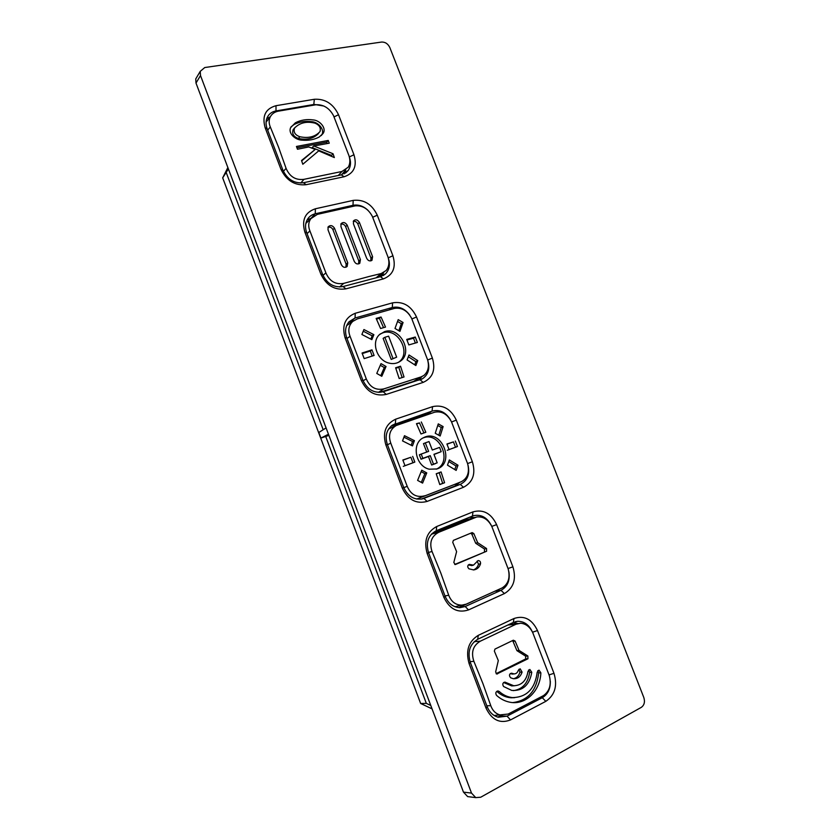 <?xml version="1.0" encoding="UTF-8"?>
<svg xmlns="http://www.w3.org/2000/svg" width="840" height="840" viewBox="0 0 840 840"><rect width="100%" height="100%" fill="white"/><g stroke="black" fill="none" stroke-linecap="round" stroke-linejoin="round"><path stroke-width="1.26" d="M228.386 168.924L222.684 177.859L227.861 167.528M432.054 708.865L420.641 703.479L426.332 703.374L325.71 436.464M323.18 429.733L226.37 172.946M426.332 703.374L430.773 705.464M420.641 703.479L222.684 177.859M513.471 697.673L511.193 697.788M422.237 376.435L413.574 381.413L379.596 392.395M346.71 325.479L348.285 324.492M453.611 484.806L416.619 499.044M388.563 429.062L389.613 428.558M383.775 272.506L378.326 277.231M305.928 223.094L307.451 221.897M509.281 624.351L518.018 623.49M496.377 715.397L494.361 715.606M431.498 534.051L466.683 519.74L475.661 517.272M456.582 606.396L454.997 606.743M345.796 169.901L341.544 174.804M266.112 121.748L267.215 120.708M283.406 171.36L286.072 168.347L278.544 147.157L270.291 126.924L267.687 130.19M338.31 175.487L341.954 171.486L303.986 179.319L300.815 183.026M270.291 126.924C268.8 123.344 268.79 120.005 270.249 116.918C271.824 113.936 274.407 112.035 277.988 111.227L316.281 104.706C323.746 104.559 329.5 108.224 333.532 115.7L348.999 155.82C350.343 160.136 350.102 163.916 348.264 167.171L341.954 171.486M286.072 168.347C289.727 176.736 295.691 180.39 303.986 179.319M299.806 136.721C295.008 134.988 293.255 132.09 294.556 128.037C299.817 122.692 306.663 121.076 315.074 123.176C319.421 125.055 321.058 127.869 319.998 131.607C315.137 136.836 308.395 138.537 299.806 136.721L298.41 138.453C293.57 136.71 291.816 133.791 293.118 129.707L294.693 127.796M318.528 133.487C313.604 138.59 306.894 140.238 298.41 138.453M301.675 160.944L315.2 149.436L308.774 146.947L297.486 149.247L296.447 146.465L328.23 140.448L326.739 142.159L327.254 143.525M328.23 140.448L329.259 143.189L313.761 145.982L312.113 147.609L331.538 155.431L331.884 156.45M296.94 147.787L326.739 142.159M321.269 135.555L321.594 135.061C325.311 129.833 318.203 121.999 311.745 121.695C305.277 120.813 299.387 121.769 294.063 124.551L291.029 126.851M313.761 145.982L333.05 153.773L334.341 157.563L318.707 150.853L302.81 164.262L301.529 160.514L315.2 149.436M333.05 153.773L331.538 155.431M295.407 122.777L290.661 127.596C287.805 133.665 295.901 140.165 302.117 140.144C308.511 140.732 314.223 139.671 319.252 136.983L323.096 133.423C326.823 128.173 319.715 120.257 313.205 119.931C306.695 119.039 300.762 119.984 295.407 122.777L294.063 124.551M445.022 595.97L448.707 595.235L440.874 573.216L432.033 551.492L428.463 552.457M431.361 534.188L438.764 532.277L476.774 516.978C483.21 516.295 488.25 519.498 491.873 526.596L508.179 568.9C510.363 577.7 508.337 584.052 502.089 587.948L466.211 604.159L454.965 606.732M448.707 595.235C451.447 602.154 456.151 605.441 462.808 605.094M438.764 532.277C431.382 536.204 429.135 542.609 432.033 551.492M471.975 565.53L468.269 564.963M480.532 563.798C479.346 567.42 477.046 569.457 473.644 569.919L468.941 568.817C467.24 567 467.344 565.52 469.266 564.396L473.508 565.121L478.096 560.585C479.892 560.637 480.701 561.708 480.532 563.798L478.527 564.218C477.624 567.095 475.913 569.005 473.372 569.929M478.527 564.218L477.12 561.162M486.602 551.24L455.322 564.553L453.81 562.496L456.614 551.597L452.739 542.325L453.38 540.383L472.154 532.602L473.823 533.558L477.687 542.714L486.549 548.53L486.602 551.24L454.724 564.459M484.502 551.712L484.459 549.003L486.549 548.53M473.823 533.558L471.86 534.177L475.703 543.27L484.459 549.003M471.86 534.177L470.705 533.201M477.687 542.714L475.703 543.27M486.832 705.789L490.781 705.684L482.864 683.435L473.876 661.322L470.054 661.678M474.254 641.655L480.354 641.172L516.033 624.215L520.632 623.227C525.924 623.731 529.966 626.913 532.802 632.783L549.318 675.654C551.534 684.548 549.591 691.194 543.49 695.604L508.179 714.053L494.151 715.481M490.781 705.684C492.807 711.186 496.367 714.368 501.469 715.228M480.354 641.172C473.056 645.498 470.894 652.207 473.876 661.322M540.865 672.819C540.236 691.215 525.137 705.705 509.481 702.125C504.767 701.138 500.451 698.891 496.534 695.384C495.212 693.074 495.726 691.603 498.068 690.984L499.202 691.477C503.255 695.1 507.738 697.137 512.642 697.61C526.859 697.221 535.048 688.748 537.201 672.189L538.997 670.11L540.865 672.819L538.671 672.935C536.582 690.722 527.971 700.602 512.862 702.576M538.671 672.935L537.779 670.698M514.542 697.694L510.542 697.736C505.638 697.263 501.165 695.226 497.102 691.603L496.745 691.351M514.353 685.766L511.665 685.902L503.622 682.5M531.783 672.284C529.536 685.02 522.869 691.078 511.781 690.428L503.612 686.532C502.194 684.264 502.625 682.784 504.913 682.101L513.744 685.745C521.703 685.44 526.438 680.673 527.971 671.444L529.841 669.449L531.783 672.284L529.61 672.399C527.993 683.13 522.617 689.21 513.503 690.638M529.61 672.399L528.612 669.984M512.946 674.016L510.216 673.627M522.081 672.074C520.538 676.799 517.597 679.004 513.272 678.699L510.678 677.807C508.872 675.633 509.135 674.09 511.466 673.176L514.038 673.911C516.128 673.848 517.534 672.672 518.259 670.373L520.149 668.808L522.081 672.074L519.939 672.178C518.847 675.843 516.684 678.027 513.45 678.731M519.939 672.178L518.91 669.291M527.94 658.78L496.786 674.005L495.632 671.958L498.309 660.587L494.361 651.126L494.97 649.089L513.345 640.206L515.109 641.077L519.047 650.412L527.856 655.977L527.94 658.78L525.714 658.938L496.115 673.659M525.714 658.938L525.63 656.135L527.856 655.977M515.109 641.077L513.019 641.382L516.936 650.654L525.63 656.135M513.019 641.382L512.442 640.658M519.047 650.412L516.936 650.654M322.991 275.383L325.899 272.895L309.907 230.906L307.072 233.625M376.058 277.83L381.192 273.536L369.159 276.476L343.718 283.374L339.591 286.996M309.907 230.906C308.07 226.359 308.385 222.275 310.853 218.673L317.373 214.368L355.173 205.863C362.534 205.296 368.256 208.814 372.341 216.395L388.006 257.05C389.613 262.406 388.994 266.899 386.137 270.522L381.192 273.536M325.899 272.895C329.564 281.295 335.506 284.792 343.718 283.374M327.925 227.315C330.057 226.716 331.727 227.493 332.923 229.635L346.154 264.201L345.901 267.215M340.82 224.175C342.867 223.703 344.463 224.511 345.618 226.611L358.785 260.957L358.586 263.897M353.262 221.382C355.194 221.036 356.717 221.876 357.819 223.913L370.923 258.017L370.786 260.883M334.488 228.197L347.75 262.868L347.12 266.438C344.788 268.044 342.846 267.425 341.292 264.59L328.01 229.824L328.156 226.853C330.393 224.858 332.504 225.309 334.488 228.197L332.923 229.635M347.204 225.172L360.413 259.613L359.804 263.172C357.567 264.653 355.688 263.991 354.175 261.198L340.935 226.643L341.082 223.661C343.235 221.791 345.272 222.296 347.204 225.172L345.618 226.611M366.597 258.101L353.419 223.776L353.546 220.815C355.593 219.083 357.556 219.639 359.425 222.474L372.582 256.683L371.994 260.201C369.852 261.566 368.056 260.862 366.597 258.101M403.778 487.652L407.211 486.318L390.768 443.163L387.44 444.738M453.327 484.921L417.207 498.844M390.768 443.163C388.07 435.32 389.907 429.429 396.281 425.492L434.532 412.241C441.651 410.792 447.3 413.983 451.5 421.827L467.586 463.565C469.728 472.101 467.712 478.118 461.517 481.625L453.611 484.817M407.211 486.318C410.886 494.739 416.756 497.889 424.83 495.768M429.019 441.556L425.324 442.88L428.62 451.374L421.207 454.062L422.856 458.367L430.259 455.658L433.493 464.195L437.178 462.83L433.944 454.314L441.2 451.668L439.572 447.405L432.306 450.041L429.019 441.556M425.324 442.88L423.465 443.646L426.731 452.067M421.207 454.062L419.349 454.797L421.04 459.207L428.431 456.509L431.655 465.024L435.435 463.617M422.856 458.367L421.04 459.207M430.259 455.658L428.431 456.509M433.493 464.195L431.655 465.024M434.007 454.471L441.2 451.668M436.202 469.193C452.949 462.483 439.981 431.088 423.297 437.871L422.762 438.07M402.917 460.183L410.865 457.265L412.976 462.798L403.284 466.358M446.995 444.181L453.443 441.893L455.511 447.258L447.258 450.272M421.176 471.639L424.872 473.655L421.312 482.391M448.791 461.528L456.046 465.98L454.786 469.55M436.254 473.844L439.205 472.742L442.669 483.378L439.772 484.481M416.588 423.938L419.496 422.93L423.938 432.936M403.935 437.178L412.566 441.494L411.18 445.231M438.795 435.236L441.231 427.466L437.766 425.513M425.05 436.989L422.961 437.955C411.233 443.856 415.716 466.41 429.272 469.203L436.979 468.951C455.081 463.481 442.522 429.965 425.05 436.989M412.661 456.404L414.834 462.084L405.006 465.685L402.843 460.016L410.865 457.265M414.834 462.084L412.976 462.798M455.322 441.011L457.443 446.523L449.064 449.568L446.922 443.993L453.443 441.893M457.443 446.523L455.511 447.258M426.752 472.909L422.594 483.094L417.606 480.396L421.754 470.19L426.752 472.909L424.872 473.655M457.989 465.224L456.162 470.4L447.489 465.161L449.348 459.942L457.989 465.224L456.046 465.98M444.591 482.727L439.793 484.565L436.223 473.76L441.063 471.944L444.591 482.727L442.669 483.378M421.302 421.985L425.849 432.264L420.987 433.976L416.462 423.665L419.496 422.93M414.414 440.654L412.461 445.882L402.528 440.906L404.492 435.697L414.414 440.654L412.566 441.494M443.132 426.594L438.281 423.875L435.246 433.272L440.149 436.002L443.132 426.594L441.231 427.466M363.111 380.793L366.282 378.882L350.06 336.315L346.983 338.468M413.574 381.413L420.956 376.94L383.995 388.846L378.336 392.385M350.06 336.315C347.802 330.372 348.705 325.406 352.779 321.394L357.294 318.906L394.59 308.375C401.825 307.367 407.516 310.716 411.663 318.433L427.529 359.625C429.429 366.387 428.211 371.658 423.875 375.449L420.956 376.94M366.282 378.882C369.947 387.293 375.848 390.621 383.995 388.846M392.921 358.323L384.867 337.292L388.616 336.179L396.659 357.168L391.209 359.447L383.135 338.352L384.867 337.292M396.659 357.168L391.209 359.447M415.38 343.024L413.522 338.195L406.949 340.022M383.555 327.642L379.376 318.266L376.457 319.106M380.058 334.079L383.03 332.766C398.339 327.411 412.02 354.029 398.265 362.418L399.913 361.483C396.575 363.647 392.805 364.151 388.616 362.995C376.772 360.045 371.028 342.058 379.491 334.604L384.657 331.59C400.103 326.193 413.868 353.136 399.913 361.483M372.215 356.055L370.293 351.015L362.26 353.577M380.762 375.701L384.29 367.553L380.31 365.274M370.829 339.108L372.162 335.822L363.248 331.212M398.832 330.708L401.31 323.663L397.562 321.457M408.334 356.748L415.926 361.673L414.729 364.812M402.129 377.559L398.79 367.322L395.787 368.267M415.275 337.029L406.718 339.413L408.828 344.915L417.365 342.468L415.275 337.029L413.522 338.195M381.056 317.026L376.152 318.423L380.583 328.514L385.518 327.075L381.056 317.026L379.376 318.266M371.952 349.86L362.05 353.02L364.182 358.617L374.094 355.467L371.952 349.86L370.293 351.015M386.043 366.492L381.014 363.626L376.772 373.443L381.791 376.288L386.043 366.492L384.29 367.553M373.874 334.677L363.93 329.532L361.893 334.488L371.847 339.654L373.874 334.677L372.162 335.822M403.074 322.497L398.202 319.631L395 328.482L399.945 331.359L403.074 322.497L401.31 323.663M417.743 360.612L415.853 365.547L407.085 359.951L409.017 354.984L417.743 360.612L415.926 361.673M400.522 366.219L395.619 367.762L399.168 378.514L404.03 376.961L400.522 366.219L398.79 367.322M470.39 796.94L467.649 796.603L463.47 792.13L196.004 83.076L195.741 78.928L197.085 76.661M463.47 792.13L471.513 793.086L200.498 75.527L196.004 83.076M471.513 793.086L475.734 797.611L480.711 797.234L641.298 707.364C644.312 705.17 645.151 701.894 643.818 697.525L389.844 47.576C387.996 43.774 385.245 41.937 381.591 42.053L204.761 67.536L200.235 71.348L200.498 75.527M326.078 427.906L318.832 432.474L320.933 438.07L328.902 435.393M469.56 517.22L474.695 517.534M491.18 525.168C486.801 517.178 480.827 514.048 473.245 515.76L436.254 530.744C428.221 535.122 425.649 542.441 428.547 552.688L445.169 596.358C448.266 603.509 453.18 607.278 459.911 607.677L465.192 606.533L500.997 590.321C507.549 586.656 510.185 580.472 508.893 571.756M472.836 601.24L459.375 607.32L465.192 606.533L468.542 609.913C457.853 613.357 449.631 609.189 443.898 597.398L427.193 553.518C423.633 540.887 426.804 531.888 436.695 526.523L472.973 511.875C483.294 509.072 491.169 513.324 496.629 524.633L512.904 566.832C516.516 579.033 513.681 587.948 504.399 593.586L468.542 609.913M409.763 315.126C404.943 308.658 399.116 306.117 392.291 307.514L355.047 318.003L349.062 321.741C345.387 326.225 344.62 331.611 346.762 337.89L362.943 380.383C367.521 389.792 374.272 393.582 383.208 391.766L422.478 378.756C428.232 374.745 430.038 368.823 427.928 360.969M421.733 376.751L419.003 380.184M348.526 322.371L353.535 320.786M323.873 106.04L314.223 104.423L276.003 110.933C271.635 111.773 268.611 114.167 266.942 118.136C265.692 121.454 265.776 125.034 267.183 128.867L282.933 170.216C287.427 179.466 294.252 183.635 303.408 182.742L341.303 174.857L348.169 170.52C350.805 166.656 351.194 162.141 349.335 156.954L349.325 156.944M345.629 170.079L344.327 173.796M266.752 118.661L270.333 116.76M368.109 210.441C363.468 206.041 358.439 204.32 353 205.306L315.262 213.78C311.787 214.599 309.151 216.521 307.346 219.524C305.183 223.451 304.973 227.829 306.705 232.669L322.665 274.586C327.201 283.909 333.994 287.899 343.046 286.545L380.436 276.675L385.476 273.893C389.424 269.776 390.39 264.558 388.353 258.227M383.659 272.601L381.665 276.276M307.115 219.922L311.147 218.285M391.02 426.185L426.878 413.899L431.54 413.259M450.481 419.843C445.746 412.178 439.625 409.269 432.096 411.086L392.395 425.124C386.453 429.786 384.783 436.265 387.377 444.549L403.778 487.631C407.999 496.566 414.33 500.294 422.772 498.803L460.268 484.376C467.387 480.774 469.991 474.432 468.08 465.35M459.89 482.286L454.64 486.192L421.082 499.159M532.214 631.575C528.927 624.666 524.044 621.243 517.577 621.306L513.335 622.429L477.697 639.303C469.791 644.207 467.324 651.882 470.284 662.319L487.137 706.598C489.468 712.288 493.185 715.827 498.278 717.234L507.034 716.153L542.273 697.715C547.869 694.333 550.547 688.79 550.305 681.072M513.503 622.356L517.713 623.522M502.089 715.281L497.7 717.087M469.119 663.674C465.486 650.811 468.531 641.372 478.265 635.355L513.986 618.513C524.149 615.132 531.982 619.143 537.485 630.557L553.98 673.323C557.666 685.734 554.946 695.079 545.832 701.337L510.542 719.912C500.01 723.975 491.841 720.069 486.056 708.162L469.119 663.674L470.284 662.319M402.318 488.156L385.844 444.875C382.368 432.474 385.655 423.906 395.703 419.171L432.516 406.655C442.974 404.418 450.901 408.901 456.309 420.116L472.374 461.759C475.913 473.739 472.962 482.244 463.522 487.274L427.119 501.428C416.272 504.263 408.009 499.842 402.318 488.156L403.778 487.631M355.268 313.268L392.595 302.841C403.19 301.151 411.169 305.865 416.524 316.985L432.38 358.071C435.844 369.852 432.779 377.958 423.192 382.389L386.253 394.411C375.26 396.659 366.954 391.997 361.305 380.405L345.062 337.722C341.659 325.553 345.062 317.394 355.268 313.268L355.047 318.003L350.438 321.657M315.368 208.782L353.199 200.382C363.93 199.227 371.952 204.162 377.265 215.187L392.91 255.749C396.302 267.32 393.131 275.026 383.387 278.891L345.933 288.844C334.814 290.514 326.456 285.611 320.859 274.123L304.836 232.019C301.507 220.07 305.014 212.321 315.368 208.782L315.262 213.78L311.02 218.305M276.003 105.704L314.328 99.278C325.175 98.648 333.239 103.793 338.52 114.723L353.955 154.749C357.284 166.121 353.997 173.46 344.117 176.757L306.169 184.695C294.903 185.808 286.503 180.673 280.949 169.281L265.146 127.743C261.891 116.004 265.503 108.654 276.003 105.704L276.003 110.933L275.079 112.224M320.933 438.07L328.461 434.228M475.01 517.514L466.683 519.74M470.558 564.606L468.605 565.121M516.033 624.215L507.854 625.034M499.202 691.477L497.102 691.603M505.985 682.532L503.885 682.689M512.232 673.397L510.279 673.565M496.493 673.911L497.532 673.911M347.75 262.868L346.154 264.201M360.413 259.613L358.785 260.957M372.582 256.683L370.923 258.017M359.425 222.474L357.819 223.913M495.012 591.224L500.997 590.321L504.399 593.586M389.308 309.771L392.291 307.514L392.595 302.841M313.75 105.032L314.328 99.278M349.335 156.954L353.955 154.749M351.781 206.535L353 205.306L353.199 200.382M426.878 413.899L432.096 411.086L432.516 406.655M454.64 486.192L460.268 484.376L463.522 487.274M422.478 498.887L423.917 498.425L427.119 501.428M391.482 425.796L395.378 423.654L395.703 419.171M539.679 697.704L542.273 697.715L545.832 701.337M500.808 715.953L507.034 716.153L510.542 719.912M478.265 635.355L477.697 639.303M486.056 708.162L487.137 706.598M549.066 674.888L553.98 673.323M532.529 632.195L537.485 630.557M513.986 618.513L513.335 622.429M436.695 526.523L436.254 530.744M427.193 553.518L428.547 552.688M443.898 597.398L445.169 596.358M508.053 568.533L512.904 566.832M491.788 526.386L496.629 524.633M472.973 511.875L472.447 516.054M385.844 444.875L387.377 444.549M467.596 463.586L472.374 461.759M451.574 421.985L456.309 420.116M345.062 337.722L346.762 337.89M362.943 380.383L361.305 380.405M383.208 391.766L386.253 394.411M420.084 379.827L423.192 382.389M427.665 360.024L432.38 358.071M416.524 316.985L411.894 318.959M304.836 232.019L306.705 232.669M322.665 274.586L320.859 274.123M343.046 286.545L345.933 288.844M380.436 276.675L383.387 278.891M388.248 257.828L392.91 255.749M377.265 215.187L372.719 217.266M265.146 127.743L267.183 128.867M282.933 170.216L280.949 169.281M303.408 182.742L306.169 184.695M341.303 174.857L344.117 176.757M338.52 114.723L334.068 116.907M270.249 116.918L266.081 122.115M293.118 129.707L294.556 128.037M321.594 135.061L323.096 133.423M473.508 565.121L471.587 565.635M498.057 690.984L497.501 691.026M512.642 697.61L510.542 697.736M513.744 685.745L511.665 685.902M514.038 673.911L511.969 674.1M310.853 218.673L305.855 223.398M346.469 266.963L347.193 266.385M359.205 263.644L359.887 263.109M371.448 260.62L372.099 260.116M396.281 425.492L388.889 428.894M352.779 321.394L346.657 325.605M421.312 379.355L422.478 378.756M345.555 173.061L348.169 170.52M383.197 275.562L385.476 273.893M515.393 621.674L517.577 621.306M467.649 796.603L475.734 797.611M195.741 78.928L200.235 71.348"/></g></svg>
